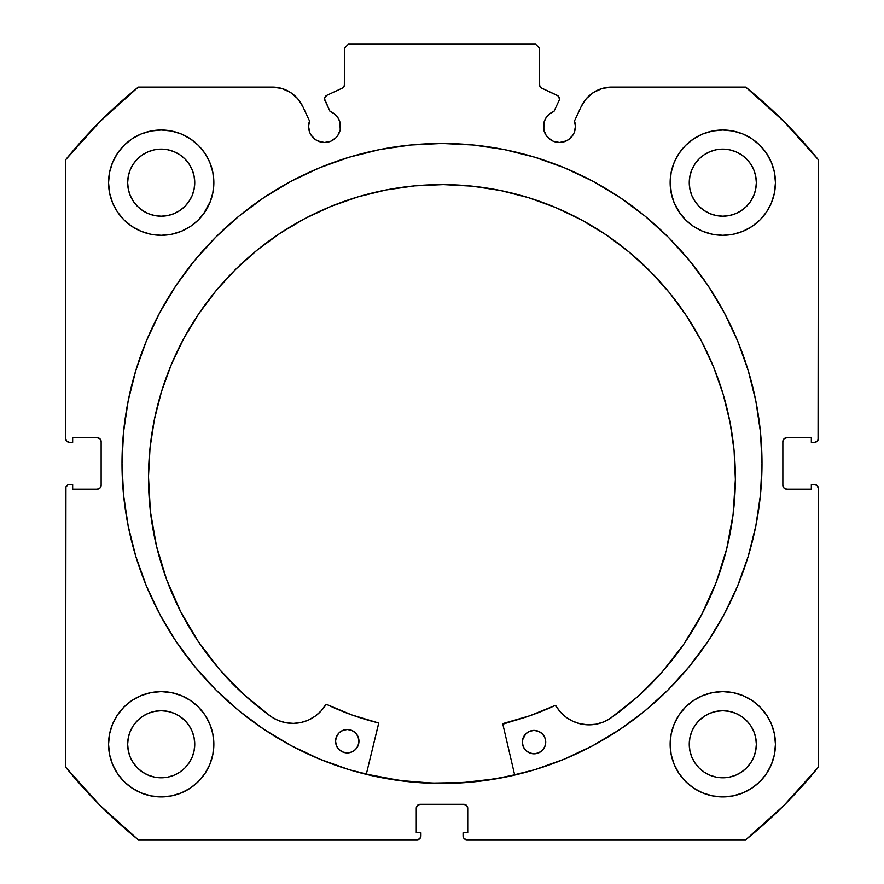 <?xml version="1.0" encoding="UTF-8"?>
<svg xmlns="http://www.w3.org/2000/svg" width="884" height="884" viewBox="0 0 884 884"><rect width="100%" height="100%" fill="white"/><g stroke="black" fill="none" stroke-linecap="round" stroke-linejoin="round"><path stroke-width="1.33" d="M343.887 86.709L344.495 84.621A3.901 3.901 0 0 1 342.252 88.146L326.826 95.339A3.901 3.901 0 0 0 324.936 100.522L330.041 111.45A15.989 15.989 0 0 1 340.55 126.478L339.81 121.672L337.666 117.307L334.296 113.793L330.041 111.45L324.583 99.041L324.815 97.538L326.826 95.339L342.252 88.146L344.34 85.704L344.495 48.101L348.395 44.2L535.605 44.2L539.505 48.101L539.66 85.704L541.748 88.146L558.091 95.947L559.428 98.875A3.901 3.901 0 0 1 559.064 100.522L553.959 111.45L549.704 113.793L546.334 117.307L544.19 121.672L543.748 129.594L546.146 135.363L548.124 137.782L553.318 141.252L559.439 142.468L565.55 141.252L568.324 139.771L572.733 135.363L574.213 132.6L575.429 126.478A15.989 15.989 0 0 1 559.439 142.468A15.989 15.989 0 0 1 543.45 126.478L544.666 132.6M593.639 92.378L586.412 98.577L581.208 106.544L574.467 121.009A15.989 15.989 0 0 1 575.429 126.478L574.467 121.009L581.208 106.544L586.412 98.577L593.639 92.378L602.313 88.444L611.739 87.096L745.698 87.096L783.953 121.495L818.352 159.761L818.352 438.486L817.203 441.249L814.451 442.387L811.335 442.387L811.335 437.713L786.76 437.713L783.997 438.851L782.859 441.613L782.859 485.294L783.997 488.045L786.76 489.195L811.335 489.195L811.335 484.509L814.451 484.509L817.203 485.647L818.352 488.41L818.352 767.146L783.953 805.401L745.698 839.8L466.962 839.8L464.199 838.662L463.36 837.391L463.061 832.783L467.735 832.783L467.735 808.208L466.597 805.457L463.835 804.307L420.165 804.307L417.403 805.457L416.265 808.208L416.265 832.783L420.939 832.783L420.939 835.899L419.801 838.662L417.038 839.8L138.302 839.8L100.047 805.401L65.648 767.146L65.648 488.41L65.946 486.918L68.057 484.808L72.665 484.509L72.665 489.195L97.24 489.195L100.002 488.045L101.141 485.294L101.141 441.613L100.002 438.851L97.24 437.713L72.665 437.713L72.665 442.387L69.549 442.387L66.797 441.249L65.648 438.486L65.648 159.761L100.047 121.495L138.302 87.096L272.261 87.096L281.687 88.444L290.361 92.378L297.588 98.577L302.792 106.544L309.533 121.009L308.571 126.478L309.787 132.6L311.267 135.363L315.676 139.771L318.45 141.252L324.561 142.468L330.682 141.252L335.876 137.782L337.854 135.363L340.252 129.594L340.55 126.478A15.989 15.989 0 0 1 324.561 142.468A15.989 15.989 0 0 1 309.533 121.009L302.792 106.544L297.588 98.577L290.361 92.378L281.687 88.444L272.261 87.096L138.302 87.096A483.603 483.603 0 0 0 65.648 159.761L65.648 438.486A3.901 3.901 0 0 0 69.549 442.387L72.665 442.387L72.665 437.713L97.24 437.713A3.901 3.901 0 0 1 101.141 441.613L100.002 438.851M410.64 144.998L379.567 149.606L349.114 157.23L319.544 167.816L291.156 181.242L264.217 197.386L239 216.094L215.729 237.177L194.646 260.448L175.938 285.676L159.794 312.604L146.368 340.992L135.782 370.562L128.158 401.027L123.55 432.088L122.003 463.448A319.997 319.997 0 0 1 442 143.451A319.997 319.997 0 0 1 761.997 463.448A319.997 319.997 0 0 0 473.36 144.998L442 143.451L410.64 144.998A319.997 319.997 0 0 0 122.003 463.448L123.55 494.819L128.158 525.881L135.782 556.334L146.368 585.904L159.794 614.292L175.938 641.231L194.646 666.448L215.729 689.719L239 710.813L264.217 729.521L291.156 745.665L319.544 759.091L349.114 769.666L379.567 777.301L410.64 781.909L442 783.445L473.36 781.909L504.433 777.301L534.886 769.666L564.456 759.091L592.844 745.665L619.783 729.521L645 710.813L668.271 689.719L689.354 666.448L708.062 641.231L724.206 614.292L737.632 585.904L748.218 556.334L755.842 525.881L760.45 494.819L761.997 463.448L760.45 432.088L755.842 401.027L748.218 370.562L737.632 340.992L724.206 312.604L708.062 285.676L689.354 260.448L668.271 237.177L645 216.094L619.783 197.386L592.844 181.242L564.456 167.816L534.886 157.23L504.433 149.606L473.36 144.998M670.149 744.251A52.653 52.653 0 0 1 722.803 691.597A52.653 52.653 0 0 1 775.445 744.251A52.653 52.653 0 0 1 722.803 796.904A52.653 52.653 0 0 1 670.149 744.251L671.166 754.516L674.161 764.395L679.023 773.5L685.575 781.478L693.553 788.031L702.647 792.893L712.526 795.887L722.803 796.904L733.068 795.887L742.947 792.893L752.052 788.031L760.03 781.478L766.572 773.5L771.445 764.395L774.439 754.516L775.445 744.251L774.439 733.974L771.445 724.106L766.572 715.001L760.03 707.023L752.052 700.471L742.947 695.609L733.068 692.614L722.803 691.597L712.526 692.614L702.647 695.609L693.553 700.471L685.575 707.023L679.023 715.001L674.161 724.106L671.166 733.974L670.149 744.251L671.166 754.516M213.851 744.251A52.653 52.653 0 0 1 161.197 796.904A52.653 52.653 0 0 1 108.555 744.251L109.561 754.516L112.555 764.395L117.428 773.5L123.97 781.478L131.948 788.031L141.053 792.893L150.932 795.887L161.197 796.904L171.474 795.887L181.353 792.893L190.447 788.031L198.425 781.478L204.977 773.5L209.84 764.395L212.834 754.516L213.851 744.251L212.834 733.974L209.84 724.106L204.977 715.001L198.425 707.023L190.447 700.471L181.353 695.609L171.474 692.614L161.197 691.597L150.932 692.614L141.053 695.609L131.948 700.471L123.97 707.023L117.428 715.001L112.555 724.106L109.561 733.974L108.555 744.251A52.653 52.653 0 0 1 161.197 691.597A52.653 52.653 0 0 1 213.851 744.251L212.834 754.516M771.445 202.801L774.439 192.922L775.445 182.645A52.653 52.653 0 0 1 722.803 235.299A52.653 52.653 0 0 1 670.149 182.645L671.166 192.922L674.161 202.801L679.023 211.906L685.575 219.884L693.553 226.426L702.647 231.288L712.526 234.293L722.803 235.299L733.068 234.293L742.947 231.288L752.052 226.426L760.03 219.884L766.572 211.906L771.445 202.801L774.439 192.922L775.445 182.645L774.439 172.38L771.445 162.501L766.572 153.396L760.03 145.418L752.052 138.876L742.947 134.003L733.068 131.009L722.803 130.003L712.526 131.009L702.647 134.003L693.553 138.876L685.575 145.418L679.023 153.396L674.161 162.501L671.166 172.38L670.149 182.645L671.63 195.066M213.851 182.645A52.653 52.653 0 0 1 161.197 235.299A52.653 52.653 0 0 1 108.555 182.645L109.561 192.922L112.555 202.801L117.428 211.906L123.97 219.884L131.948 226.426L141.053 231.288L150.932 234.293L161.197 235.299L171.474 234.293L181.353 231.288L190.447 226.426L198.425 219.884L204.977 211.906L209.84 202.801L212.834 192.922L213.851 182.645L212.834 172.38L209.84 162.501L204.977 153.396L198.425 145.418L190.447 138.876L181.353 134.003L171.474 131.009L161.197 130.003L150.932 131.009L141.053 134.003L131.948 138.876L123.97 145.418L117.428 153.396L112.555 162.501L109.561 172.38L108.555 182.645A52.653 52.653 0 0 1 161.197 130.003A52.653 52.653 0 0 1 213.851 182.645L212.834 192.922M194.093 189.198L194.745 182.645A33.537 33.537 0 0 1 161.197 216.193A33.537 33.537 0 0 1 127.661 182.645A33.537 33.537 0 0 1 161.197 149.109A33.537 33.537 0 0 1 194.745 182.645L194.093 189.198L192.182 195.486L189.088 201.287L184.922 206.37L179.839 210.536L174.037 213.641L167.739 215.541L161.197 216.193L154.656 215.541L148.368 213.641L142.567 210.536L137.484 206.37L133.307 201.287L130.213 195.486L128.302 189.198L127.661 182.645L128.302 176.104L130.213 169.816L133.307 164.015L137.484 158.932L142.567 154.766L148.368 151.661L154.656 149.75L161.197 149.109L167.739 149.75L174.037 151.661L179.839 154.766L184.922 158.932L189.088 164.015L192.182 169.816L194.093 176.104L194.745 182.645L194.093 176.104M755.698 189.198L756.339 182.645A33.537 33.537 0 0 1 722.803 216.193A33.537 33.537 0 0 1 689.255 182.645A33.537 33.537 0 0 1 722.803 149.109A33.537 33.537 0 0 1 756.339 182.645L755.698 189.198L753.787 195.486L750.693 201.287L746.516 206.37L741.433 210.536L735.632 213.641L729.344 215.541L722.803 216.193L716.261 215.541L709.962 213.641L704.161 210.536L699.078 206.37L694.912 201.287L691.818 195.486L689.907 189.198L689.255 182.645L689.907 176.104L691.818 169.816L694.912 164.015L699.078 158.932L704.161 154.766L709.962 151.661L716.261 149.75L722.803 149.109L729.344 149.75L735.632 151.661L741.433 154.766L746.516 158.932L750.693 164.015L753.787 169.816L755.698 176.104L756.339 182.645L755.698 176.104M194.093 750.792L194.745 744.251A33.537 33.537 0 0 1 161.197 777.787A33.537 33.537 0 0 1 127.661 744.251A33.537 33.537 0 0 1 161.197 710.714A33.537 33.537 0 0 1 194.745 744.251L194.093 750.792L192.182 757.08L189.088 762.881L184.922 767.964L179.839 772.141L174.037 775.235L167.739 777.146L161.197 777.787L154.656 777.146L148.368 775.235L142.567 772.141L137.484 767.964L133.307 762.881L130.213 757.08L128.302 750.792L127.661 744.251L128.302 737.709L130.213 731.411L133.307 725.62L137.484 720.537L142.567 716.36L148.368 713.266L154.656 711.355L161.197 710.714L167.739 711.355L174.037 713.266L179.839 716.36L184.922 720.537L189.088 725.62L192.182 731.411L194.093 737.709L194.745 744.251L194.093 737.709M755.698 750.792L756.339 744.251A33.537 33.537 0 0 1 722.803 777.787A33.537 33.537 0 0 1 689.255 744.251A33.537 33.537 0 0 1 722.803 710.714A33.537 33.537 0 0 1 756.339 744.251L755.698 750.792L753.787 757.08L750.693 762.881L746.516 767.964L741.433 772.141L735.632 775.235L729.344 777.146L722.803 777.787L716.261 777.146L709.962 775.235L704.161 772.141L699.078 767.964L694.912 762.881L691.818 757.08L689.907 750.792L689.255 744.251L689.907 737.709L691.818 731.411L694.912 725.62L699.078 720.537L704.161 716.36L709.962 713.266L716.261 711.355L722.803 710.714L729.344 711.355L735.632 713.266L741.433 716.36L746.516 720.537L750.693 725.62L753.787 731.411L755.698 737.709L756.339 744.251L755.698 737.709M344.495 84.621L344.495 48.101L348.395 44.2L535.605 44.2L539.505 48.101L539.505 84.621A3.901 3.901 0 0 0 541.748 88.146L557.174 95.339A3.901 3.901 0 0 1 559.064 100.522L553.959 111.45A15.989 15.989 0 0 0 543.45 126.478M557.174 95.339L558.091 95.947M546.146 135.363L550.555 139.771M553.318 141.252L559.439 142.468M562.556 142.158L568.324 139.771L572.733 135.363L574.213 132.6M575.119 129.594L575.429 126.478M581.208 106.544A33.68 33.68 0 0 1 611.739 87.096L745.698 87.096A483.603 483.603 0 0 1 818.352 159.761L818.054 439.978M783.997 438.851L782.859 441.613A3.901 3.901 0 0 1 786.76 437.713L811.335 437.713L811.335 442.387L814.451 442.387A3.901 3.901 0 0 0 818.352 438.486M782.859 485.294L783.997 488.045L786.76 489.195A3.901 3.901 0 0 1 782.859 485.294L782.859 441.613M786.76 489.195L811.335 489.195L811.335 484.509L814.451 484.509A3.901 3.901 0 0 1 818.352 488.41L818.352 767.146A483.603 483.603 0 0 1 745.698 839.8L465.47 839.502M467.735 808.208L466.597 805.457L463.835 804.307A3.901 3.901 0 0 1 467.735 808.208L467.735 832.783L463.061 832.783L463.061 835.899A3.901 3.901 0 0 0 466.962 839.8M420.165 804.307L417.403 805.457L416.265 808.208A3.901 3.901 0 0 1 420.165 804.307L463.835 804.307M420.64 837.391L418.53 839.502M416.265 808.208L416.265 832.783L420.939 832.783L420.939 835.899A3.901 3.901 0 0 1 417.038 839.8L138.302 839.8L100.047 805.401M138.302 839.8A483.603 483.603 0 0 1 65.648 767.146L65.946 486.918M97.24 489.195L100.002 488.045L101.141 485.294A3.901 3.901 0 0 1 97.24 489.195L72.665 489.195L72.665 484.509L69.549 484.509A3.901 3.901 0 0 0 65.648 488.41M98.732 438.011L97.24 437.713M311.267 135.363L315.676 139.771L321.444 142.158M324.561 142.468L330.682 141.252L335.876 137.782L337.854 135.363L340.252 129.594L339.81 121.672M324.815 97.538L325.599 96.245M539.505 84.621L540.113 86.709M109.561 754.516L112.555 764.395M141.053 695.609L131.948 700.471M109.561 192.922L112.555 202.801M141.053 231.288L150.932 234.293M203.353 214.193L210.48 201.198M141.053 134.003L131.948 138.876M674.161 202.801L680.647 214.193M733.068 234.293L742.947 231.288M756.196 223.354L760.03 219.884M752.052 138.876L742.947 134.003L733.068 131.009M756.196 784.948L760.03 781.478M771.445 764.395L774.439 754.516M752.052 700.471L742.947 695.609L733.068 692.614M181.353 231.288L190.447 226.426M670.149 182.645A52.653 52.653 0 0 1 722.803 130.003A52.653 52.653 0 0 1 775.445 182.645M212.834 733.974L209.84 724.106M679.023 773.5L681 776.262M190.447 138.876L192.215 140.103M192.182 169.816L189.088 164.015L184.922 158.932L179.839 154.766L174.037 151.661M167.739 149.75L161.197 149.109L154.656 149.75M148.368 151.661L142.567 154.766L137.484 158.932L133.307 164.015L130.213 169.816M128.302 176.104L127.661 182.645L128.302 189.198M130.213 195.486L133.307 201.287L137.484 206.37L142.567 210.536L148.368 213.641M154.656 215.541L161.197 216.193L167.739 215.541M174.037 213.641L179.839 210.536L184.922 206.37L189.088 201.287L192.182 195.486M753.787 169.816L750.693 164.015L746.516 158.932L741.433 154.766L735.632 151.661M729.344 149.75L722.803 149.109L716.261 149.75M709.962 151.661L704.161 154.766L699.078 158.932L694.912 164.015L691.818 169.816M689.907 176.104L689.255 182.645L689.907 189.198M691.818 195.486L694.912 201.287L699.078 206.37L704.161 210.536L709.962 213.641M716.261 215.541L722.803 216.193L729.344 215.541M735.632 213.641L741.433 210.536L746.516 206.37L750.693 201.287L753.787 195.486M204.977 773.5L203 776.262M190.447 700.471L191.751 701.366M192.182 731.411L189.088 725.62L184.922 720.537L179.839 716.36L174.037 713.266M167.739 711.355L161.197 710.714L154.656 711.355M148.368 713.266L142.567 716.36L137.484 720.537L133.307 725.62L130.213 731.411M128.302 737.709L127.661 744.251L128.302 750.792M130.213 757.08L133.307 762.881L137.484 767.964L142.567 772.141L148.368 775.235M154.656 777.146L161.197 777.787L167.739 777.146M174.037 775.235L179.839 772.141L184.922 767.964L189.088 762.881L192.182 757.08M753.787 731.411L750.693 725.62L746.516 720.537L741.433 716.36L735.632 713.266M729.344 711.355L722.803 710.714L716.261 711.355M709.962 713.266L704.161 716.36L699.078 720.537L694.912 725.62L691.818 731.411M689.907 737.709L689.255 744.251L689.907 750.792M691.818 757.08L694.912 762.881L699.078 767.964L704.161 772.141L709.962 775.235M716.261 777.146L722.803 777.787L729.344 777.146M735.632 775.235L741.433 772.141L746.516 767.964L750.693 762.881L753.787 757.08M101.141 441.613L101.141 485.294M761.997 463.448A319.997 319.997 0 0 1 442 783.445A319.997 319.997 0 0 1 122.003 463.448A319.997 319.997 0 0 0 215.585 689.575M215.884 689.874A319.997 319.997 0 0 0 263.985 729.366M264.449 729.665A319.997 319.997 0 0 0 619.551 729.665M620.015 729.366A319.997 319.997 0 0 0 668.116 689.874M123.55 494.819L128.158 525.881M239 710.813L243.078 714.095M272.261 87.096A33.68 33.68 0 0 1 302.792 106.544M514.654 774.892A319.798 319.798 0 0 1 366.319 774.163L400.308 780.517L431.591 783.08L462.973 782.561L494.145 778.97L514.654 774.892L494.145 778.97M502.852 724.195A0.785 0.785 0 0 1 503.449 723.432L529.66 715.808L554.942 705.554A267.145 267.145 0 0 1 503.449 723.432L502.852 724.195A0.785 0.785 0 0 0 502.874 724.372L514.698 775.08L502.874 724.372A0.785 0.785 0 0 1 502.852 724.195L529.66 715.808L555.218 705.476L560.522 712.128L566.279 717.344L572.954 721.3L580.302 723.819L588.004 724.803L595.739 724.228L603.208 722.095L610.093 718.515L637.552 696.758L662.226 671.884L683.763 644.248L701.841 614.247L716.217 582.302L726.692 548.876L733.101 514.433L735.366 479.471A293.444 293.444 0 0 1 610.093 718.515L637.552 696.758M545.737 742.173A11.702 11.702 0 0 1 533.98 753.82A11.702 11.702 0 0 1 522.345 742.063L523.206 746.538L525.726 750.35L529.516 752.903L533.98 753.82L538.466 752.947L542.279 750.428L544.831 746.649L545.737 742.173L544.875 737.698L542.356 733.886L538.577 731.333L534.102 730.416L529.615 731.289L525.814 733.808L523.251 737.587L522.345 742.063A11.702 11.702 0 0 1 534.102 730.416A11.702 11.702 0 0 1 545.737 742.173M358.948 741.267A11.702 11.702 0 0 1 347.191 752.914A11.702 11.702 0 0 1 335.544 741.157L336.417 745.632L338.937 749.444L342.716 751.997L347.191 752.914L351.677 752.041L355.478 749.521L358.031 745.742L358.948 741.267L358.075 736.781L355.567 732.98L351.777 730.416L347.302 729.51L342.826 730.383L339.014 732.891L336.461 736.681L335.544 741.157A11.702 11.702 0 0 1 347.302 729.51A11.702 11.702 0 0 1 358.948 741.267M148.49 476.609A293.444 293.444 0 0 1 443.359 184.601A293.444 293.444 0 0 1 735.366 479.471L734.096 450.696L730.007 422.198L723.145 394.231L713.576 367.07L701.388 340.97L686.702 316.207L669.663 292.991L650.425 271.565L629.187 252.117L606.137 234.846L581.517 219.928L555.539 207.486L528.477 197.651L500.576 190.524L472.111 186.159L443.359 184.601L414.585 185.872L386.087 189.961L358.119 196.823L330.959 206.392L304.858 218.58L280.095 233.266L256.879 250.305L235.453 269.543L216.005 290.781L198.734 313.831L183.817 338.45L171.374 364.429L161.54 391.49L154.413 419.392L150.048 447.856L148.49 476.609L150.413 511.593L156.49 546.091L166.634 579.628L180.701 611.706L198.491 641.883L219.751 669.729L244.183 694.846L271.432 716.869A293.444 293.444 0 0 1 148.49 476.609L150.048 447.856M198.491 641.883L219.751 669.729L244.183 694.846L271.432 716.869L278.283 720.515L285.731 722.714L293.466 723.377L301.168 722.46L308.538 720.007L315.257 716.128L321.058 710.968L326.428 704.36L351.887 714.946L378.021 722.825A0.785 0.785 0 0 1 378.595 723.764L366.274 774.351L378.606 723.466M301.168 722.46L308.538 720.007L315.257 716.128L321.058 710.968L325.699 704.747A0.785 0.785 0 0 1 326.704 704.438A267.145 267.145 0 0 0 378.021 722.825L378.297 722.957M726.692 548.876L733.101 514.433M669.663 292.991L650.425 271.565L629.187 252.117M606.137 234.846L581.517 219.928M528.477 197.651L500.576 190.524L472.111 186.159L443.359 184.601L414.585 185.872M386.087 189.961L358.119 196.823M304.858 218.58L280.095 233.266L256.879 250.305M156.49 546.091L166.634 579.628L180.701 611.706M285.731 722.714L293.466 723.377M271.432 716.869L271.443 716.847A38.31 38.31 0 0 0 325.699 704.747L326.141 704.393M326.704 704.438L351.887 714.946M555.506 705.509L560.522 712.128L566.279 717.344L572.954 721.3L580.302 723.819M595.739 724.228L603.208 722.095M358.738 738.98L358.075 736.781M349.589 729.742L347.302 729.51M337.555 734.659L335.787 738.869M340.705 750.903L342.716 751.997M351.677 752.041L353.699 750.969M355.478 749.521L358.031 745.742M534.102 730.416L529.615 731.289M525.814 733.808L522.577 739.775M527.494 751.82L529.516 752.903M538.466 752.947L540.5 751.875M543.737 748.671L544.831 746.649M610.082 718.504L610.093 718.515A38.31 38.31 0 0 1 555.948 705.863A0.785 0.785 0 0 0 554.942 705.554"/></g></svg>
